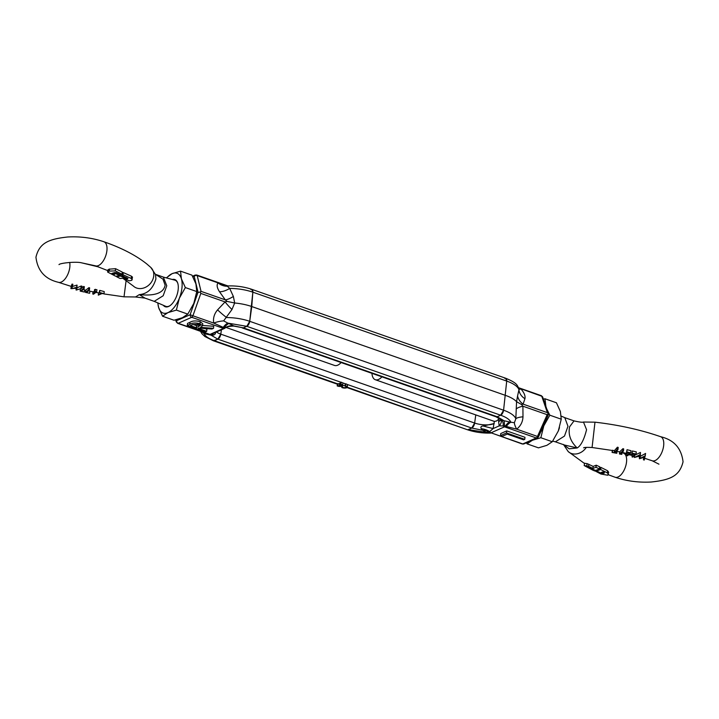<?xml version="1.0" encoding="UTF-8"?>
<svg xmlns="http://www.w3.org/2000/svg" width="719" height="719" viewBox="0 0 719 719"><rect width="100%" height="100%" fill="white"/><g stroke="black" fill="none" stroke-linecap="round" stroke-linejoin="round"><path stroke-width="1.08" d="M342.648 385.528L342.864 383.479A3.325 1.222 6.1 0 0 342.415 382.769A3.325 1.222 -173.9 0 0 341.166 382.193L340.941 384.243A3.325 1.222 6.1 0 1 342.648 385.528A3.325 1.222 6.1 0 1 342.055 386.13A3.325 1.222 6.1 0 1 337.193 385.914L337.409 383.865L337.975 383.613A2.328 0.854 -173.9 0 0 339.476 383.982M345.569 385.869A3.325 1.222 6.1 0 1 347.268 387.146L347.493 385.096A3.325 1.222 6.1 0 0 347.043 384.386A3.325 1.222 -173.9 0 0 345.785 383.811L345.569 385.869L344.994 386.121A2.328 0.854 6.1 0 1 346.279 387.038A2.328 0.854 6.1 0 1 345.866 387.46A2.328 0.854 6.1 0 1 342.379 387.28L342.541 385.779M342.675 385.258A2.328 0.854 -173.9 0 0 345.048 385.627M347.268 387.146A3.325 1.222 6.1 0 1 346.684 387.748A3.325 1.222 6.1 0 1 341.813 387.532L341.956 386.166M499.696 418.431L496.523 420.992L494.348 421.451L493.117 428.587L483.123 426.008L494.232 423.536A14.128 5.204 6.1 0 1 474.657 423.051L475.771 414.899L474.657 423.051A4.44 2.22 -70.7 0 1 471.727 428.048L474.657 423.051L220.796 334.155L221.389 329.823L220.796 334.155A14.128 5.204 6.1 0 1 216.5 331.989M347.259 387.217L467.224 429.674A4.44 2.22 -70.7 0 0 468.258 429.585L471.727 428.048L482.665 430.277L481.2 428.677C480.49 426.978 481.128 426.088 483.123 426.008M337.373 384.207L213.363 340.779A4.44 2.22 -70.7 0 0 214.397 340.698L217.866 339.152A4.44 2.22 -70.7 0 0 220.796 334.155L217.866 339.152L340.995 382.274L340.375 384.503A2.328 0.854 6.1 0 1 341.651 385.42A2.328 0.854 6.1 0 1 341.48 385.699L341.543 385.114M341.48 385.699L339.323 385.393L339.548 383.344L340.509 383.236M345.785 383.811L345.219 384.072L344.994 386.121M340.941 384.243L340.375 384.503M339.889 385.141L340.114 383.092M339.323 385.393L340.914 385.95A2.328 0.854 6.1 0 1 337.759 385.663L337.975 383.613M337.759 385.663L337.193 385.914M342.379 387.28L341.813 387.532M494.348 421.451L491.499 420.408M224.912 328.206A2.22 1.744 -113.9 0 1 224.607 328.394L224.939 328.215C225.937 326.956 228.876 326.246 233.756 326.075L243.328 327.855A4.44 2.22 -70.7 0 1 242.303 327.945L496.164 416.84A4.44 2.22 -70.7 0 0 497.189 416.75L496.164 416.84L501.278 420.031A13.31 8.116 -11.7 0 1 501.278 420.049A13.31 8.116 -11.7 0 1 499.184 425.9L498.626 421.586L501.143 419.653M548.516 414.117L542.674 397.05A2.22 1.528 161.1 0 0 541.775 396.25L547.375 412.634L523.117 404.141A13.31 11.495 25.8 0 1 517.563 395.953L518.974 389.671M500.891 419.276L504.1 420.768L497.189 416.75L500.667 415.214L503.588 410.216L506.706 381.079A29.119 10.722 6.1 0 1 518.929 389.698A13.31 11.225 12 0 0 524.924 398.694L523.117 404.141L521.464 404.491L522.902 406.19L547.159 414.683L548.381 413.919L547.375 412.634M548.381 413.919L548.031 414.764L548.381 413.919M547.159 414.683L537.479 436.442L538.531 436.801L548.498 414.378M514.382 422.691L515.82 418.835A13.31 3.316 2.8 0 1 522.992 416.822C522.74 421.9 520.637 426.008 516.673 429.153L506.302 426.475A13.31 6.651 109.3 0 1 510.93 422.251L514.382 422.691A13.31 3.253 54.5 0 0 516.673 429.153L537.479 436.442A2.22 1.105 -70.7 0 1 536.284 437.952L522.776 443.947A2.22 1.744 66.1 0 0 523.89 443.92L537.399 437.925A2.22 1.744 -113.9 0 1 536.284 437.952L504.504 426.825A2.22 1.105 -70.7 0 0 505.277 426.124A1.285 0.476 -173.9 0 0 504.45 425.963L499.184 425.9L493.117 428.587L489.693 431.616L489.81 432.452A1.285 0.476 -173.9 0 0 489.945 432.586A1.285 0.476 -173.9 0 0 490.313 432.757A2.22 1.105 -70.7 0 0 490.484 432.865A2.22 1.105 -70.7 0 0 490.996 432.82L504.504 426.825A2.22 1.744 -113.9 0 1 503.201 425.621A13.31 7.235 -59.7 0 0 501.449 419.698M175.616 319.874L176.326 321.95A2.22 1.528 -18.9 0 1 176.604 320.71A2.22 1.744 66.1 0 0 178.204 323.289L191.712 317.295L223.483 328.421L209.975 334.416A2.22 1.744 66.1 0 0 211.098 334.389L224.607 328.394A2.22 1.744 -113.9 0 1 223.483 328.421A2.22 1.105 109.3 0 0 224.256 327.72A1.285 0.476 -173.9 0 1 224.759 328.026L224.759 328.026A13.31 11.747 144.1 0 1 232.39 325.626L243.328 327.855L246.797 326.318L249.727 321.321L503.588 410.216A29.119 10.722 6.1 0 1 515.82 418.835L516.575 401.696A29.937 11.019 6.1 0 0 505.619 395.441L251.758 306.546L249.727 321.321A4.44 2.22 109.3 0 1 246.797 326.318L243.328 327.855L497.189 416.75L500.667 415.214A4.44 2.22 -70.7 0 0 503.588 410.216L506.706 381.079L505.637 378.221L504.603 378.302M346.989 387.568L467.224 429.674C474.612 432.164 482.467 433.305 490.798 433.081L468.258 429.585L471.727 428.048L347.043 384.386M506.5 432.946L524.762 439.345L524.978 437.296L506.715 430.897L500.748 433.548L500.523 435.597L506.5 432.946L506.715 430.897M523.89 443.92L522.255 443.983A2.22 1.105 -70.7 0 0 522.776 443.947L490.996 432.82A2.22 1.744 66.1 0 1 489.693 431.616A13.31 8.026 7.6 0 0 481.2 428.677M521.464 404.491L516.575 401.696L517.563 395.953M518.597 387.918L541.775 396.25A2.22 1.105 109.3 0 0 541.308 395.666L542.674 397.05M519.001 389.249A13.31 3.487 137.4 0 0 520.96 388.97C524.196 392.7 525.517 395.944 524.924 398.694M516.161 409.021A13.31 4.053 175.8 0 1 522.902 406.19L522.992 416.822M524.762 439.345L523.621 439.848L507.228 434.105L502.392 436.253L500.523 435.597M227.528 286.081L226.638 285.811L228.202 285.919L227.33 286.234L229.676 288.409L233.369 296.435L234.682 302.996L231.976 309.503L223.627 320.881L227.86 323.128L246.797 326.318L500.667 415.214C506.311 417.245 509.735 419.59 510.93 422.251L504.1 420.768A13.31 1.438 -86.4 0 1 504.45 425.963M489.81 432.452A13.31 11.747 -35.9 0 0 482.665 430.277L487.194 432.775A13.31 6.651 109.3 0 1 489.603 432.362M196.593 292.867L200.152 291.977L200.826 293.415L225.083 301.908L217.578 309.871A13.31 1.501 40.1 0 0 226.566 317.546A29.119 10.722 6.1 0 1 249.727 321.321L252.845 292.184L506.706 381.079A4.44 2.22 -70.7 0 0 505.637 378.221C516.961 382.903 517.392 384.989 519.028 389.428M231.976 309.503A13.31 2.346 -133.3 0 1 225.083 301.908L227.069 301.405L234.682 302.996A29.937 11.019 6.1 0 1 251.758 306.546L252.845 292.184A4.44 2.22 -70.7 0 0 251.776 289.326A4.44 2.22 -70.7 0 0 250.742 289.415M227.069 301.405L225.299 299.859L201.041 291.357L200.152 291.977M201.041 291.357L197.204 275.602A2.22 1.627 166.3 0 0 194.211 276.366L192.944 276.923M176.263 319.712L176.604 320.71L190.113 314.715L192.917 315.785L200.826 293.415M215.089 332.16C215.88 333.203 215.421 334.155 213.732 335.018L210.955 335.135A13.31 1.438 93.6 0 0 210.775 334.506M200.493 331.315L201.931 333.724L204.942 336.564L213.363 340.779L217.866 339.152L210.955 335.135L204.124 333.661L201.859 331.792M223.232 327.361L224.256 327.72A13.31 6.651 109.3 0 1 228.885 323.487L227.86 323.128A13.31 6.651 -70.7 0 0 223.232 327.361L213.723 323.074L192.917 315.785A2.22 1.105 -70.7 0 1 191.712 317.295A2.22 1.744 -113.9 0 1 190.113 314.715L198.067 292.22L194.211 276.366A2.22 1.744 -113.9 0 1 195.11 275.08L196.745 275.018A2.22 1.105 -70.7 0 1 197.204 275.602L218.019 282.882C216.491 284.949 216.994 287.906 219.52 291.752A13.31 6.408 146.7 0 0 229.676 288.409A29.119 10.722 6.1 0 1 252.845 292.184L251.776 289.326L505.637 378.221M228.885 323.487L233.981 326.04M189.996 322.31L187.515 323.406L187.3 325.455L189.771 324.359C192.117 322.804 195.514 322.588 199.972 323.712L200.188 321.663C195.739 320.539 192.333 320.755 189.996 322.31L189.771 324.359M199.972 323.712L202.542 325.761L202.758 323.712L200.188 321.663M202.542 325.761L200.529 327.388L213.525 328.313L213.741 326.264L202.569 325.464M187.3 325.455L205.553 331.845L206.695 331.342L206.91 329.293L204.573 328.475M213.732 335.018A13.31 2.148 57 0 0 212.186 333.904M208.618 279.17L207.692 278.846M227.33 286.234A13.31 11.549 -137 0 1 218.019 282.882L227.662 285.883A13.31 6.651 -70.7 0 0 227.716 285.919M233.369 296.435A13.31 5.096 -37.9 0 1 225.299 299.859L219.52 291.752M223.627 320.881A13.31 4.808 -12.5 0 0 213.723 323.074C212.932 318.265 214.217 313.861 217.578 309.871M213.525 328.313L211.952 329.014L198.974 328.071L198.255 328.394L206.695 331.342M205.913 333.212A13.31 6.651 -70.7 0 0 204.124 333.661C205.319 336.312 208.744 338.658 214.397 340.698L337.526 383.811M198.839 324.215L200.394 325.392L196.386 327.738L190.301 325.608L192.62 324.584L198.839 324.215M199.397 324.44L196.602 325.689L196.386 327.738M196.602 325.689L192.998 324.422M583.594 447.838C583.972 447.371 586.803 447.263 592.079 447.506L594.981 422.17L583.469 422.026L586.569 429.692C584.08 439.597 580.961 445.69 577.195 447.964L564.631 445.061L555.401 441.834L564.496 436.056L567.965 426.259L564.792 417.658L574.032 420.885L569.592 426.825C568.055 434.698 570.589 441.745 577.195 447.964L569.124 448.818L563.561 444.684M602.477 472.077L602.369 473.048L601.192 472.482L603.079 471.826L604.185 472.374L604.239 473.156L601.587 473.668L595.242 470.972L595.305 470.352M602.369 473.048L601.255 473.237L596.626 470.999L596.707 470.217M596.635 470.909L600.698 469.543L600.931 467.404L607.618 470.765L608.687 472.284L607.726 475.232L600.922 474.019L594.218 470.487M594.316 469.866L594.254 470.487L593.193 470.352L584.179 465.561L584.583 463.108M584.421 463.315L587.046 463.593L593.148 466.397L596.258 465.202L599.7 466.811L599.457 469.085L595.485 470.442L588.214 467.251M381.933 376.837A13.859 6.92 109.3 0 1 378.527 379.461A13.859 6.92 109.3 0 1 375.318 379.722A13.859 6.92 109.3 0 1 371.948 373.341M616.92 451.164L616.821 453.285L614.979 452.88L617.954 449.645L618.196 447.416L617.432 447.191L617.199 449.429L617.954 449.645M616.821 453.285L612.094 452.44L612.318 450.346L614.43 450.633L617.432 447.191M621.791 454.363L619.454 453.986L619.679 451.856L622.924 448.683L623.688 448.89L623.454 451.083L620.497 454.075L621.791 454.363L621.935 453.078M626.483 452.404L627.04 449.717L630.958 450.687L630.725 452.871L627.498 455.801L626.734 455.621L629.637 453.168L626.483 452.404L626.806 451.909L630.725 452.871M626.734 455.621L626.968 453.473L628.343 452.862M631.803 453.653L632.361 450.975L636.288 451.865L636.054 454.057L632.819 457.086L632.055 456.898L634.967 454.381L631.803 453.653L632.127 453.159L636.054 454.057M632.055 456.898L632.289 454.759L633.682 454.093M634.625 455.343L640.341 452.458L640.314 456.322L645.599 453.455L644.287 460.043L643.442 459.818L644.179 457.23L639.425 458.767L639.317 456.179L634.401 457.473L640.108 454.687L640.099 458.38L645.356 455.729M643.442 459.818L643.784 457.473M599.628 468.015L600.931 467.404M614.43 450.633L614.215 452.709L617.199 449.429M612.597 450.238L612.372 452.314L614.215 452.709M622.924 448.683L622.69 450.885L623.454 451.083M619.454 453.986L622.69 450.885M627.04 449.717L626.806 451.909M632.361 450.975L632.127 453.159M645.455 453.428L645.213 455.702M640.314 456.322L640.099 458.38M640.503 452.494L640.269 454.723M640.341 452.458L640.108 454.687M634.553 456.008L634.401 457.473M594.254 470.487L588.205 467.341M599.475 468.95L596.033 467.323L596.258 465.202M596.006 465.22L596.033 467.323M595.781 467.341L592.932 468.446L593.148 466.397M592.932 468.446L588.627 466.325L588.843 464.267M584.179 465.561L588.627 466.325M607.618 470.765L607.393 472.895L608.472 474.36M607.393 472.895L600.698 469.543M604.239 473.156L604.32 472.455M595.242 470.972L594.182 470.846M545.874 406.442L545.002 398.775L556.434 402.775L560.38 411.52L561.251 419.195L549.819 415.187L546.764 408.994M561.251 419.195L558.304 431.005A21.067 10.524 -70.7 0 0 558.582 430.286A21.067 10.524 -70.7 0 0 559.247 428.371A21.067 10.524 -70.7 0 0 559.481 427.616M558.304 431.005L552.273 441.736L546.907 445.331L538.468 447.856L527.036 443.848L532.402 440.253L540.841 437.727L543.789 425.918L549.819 415.187M545.002 398.775L543.384 399.126M552.273 441.736L540.841 437.727M526.443 442.787L527.036 443.848M545.182 421.846A21.067 10.524 109.3 0 1 543.789 425.918A21.067 10.524 109.3 0 1 540.454 432.47M533.696 439.57A21.067 10.524 109.3 0 1 532.402 440.253A21.067 10.524 109.3 0 1 531.134 440.711M177.899 283.681A13.859 6.92 109.3 0 0 175.041 280.221A13.859 6.92 109.3 0 0 174.789 280.14L163.339 277.094L166.763 285.767L163.177 295.761L154.208 301.342L144.968 298.115L139.288 294.619C147.494 293.882 153.039 288.643 155.915 278.891L155.511 274.514L150.81 267.441A12.753 10.641 132.9 0 1 153.731 275.934A12.753 10.641 132.9 0 1 145.705 287.196A12.753 10.641 132.9 0 1 133.437 286.108L122.841 278.298M170.268 305.467A13.859 6.92 109.3 0 1 169.091 306.123A13.859 6.92 109.3 0 1 165.882 306.384A13.859 6.92 109.3 0 1 165.649 306.294L153.974 301.252M114.465 272.6L113.674 273.624L114.842 274.2L113 274.505L111.805 273.454L114.492 272.591L116.136 272.627L120.882 274.973L122.032 274.272L115.31 270.883L115.543 268.672L122.266 272.079L122.032 274.272M119.561 274.325L119.417 275.647L115.687 276.24L107.598 272.052L108.875 271.234L109.09 269.176L115.543 268.672M107.598 272.052L107.823 269.976L109.09 269.176M122.095 273.337L123.255 272.555L131.442 276.204L132.467 277.381L131.811 280.293L129.231 280.841L123.111 278.226L120.1 278.505L116.676 276.779L116.73 276.249M131.442 276.204L131.2 278.46L132.233 279.592M123.255 272.555L123.021 274.748L121.871 275.449L127.946 278.586M127.092 277.911L126.984 278.954L127.928 278.487L126.167 278.729L120.576 276.06L120.702 274.883M226.152 327.496L334.524 365.441A13.859 6.92 -70.7 0 0 337.732 365.171A13.859 6.92 -70.7 0 0 341.13 362.556M144.977 298.115L135.532 296.983L139.288 294.619C154.936 296.192 163.555 293.046 165.136 285.2L162.961 279.134L155.457 274.334M96.166 292.48L99.339 292.948M99.492 290.836L99.815 290.386L104.237 291.59L104.012 293.685L101.873 293.604L98.287 295.149L101.109 293.406L99.267 292.93L99.492 290.836M94.54 289.604L96.912 289.667L96.679 291.797L93.524 294.188L92.76 294.026L95.6 292.04L94.315 291.716L94.54 289.604M93.758 291.986L92.994 291.824L94.342 291.483M85.471 292.39L85.705 290.206L88.886 287.672L89.641 287.861L89.417 290L86.505 292.543L89.668 293.271L85.471 292.39L88.653 289.82L88.886 287.672M88.77 290.871L89.893 291.123L89.668 293.271M80.384 288.903L83.557 286.486L84.321 286.656L84.096 288.795L81.184 291.267L84.348 292.04L80.151 291.096L83.332 288.625L83.557 286.486M83.467 289.631L84.572 289.892L84.348 292.04M71.172 286.351L72.026 284.095L72.871 284.266L71.945 288.678L76.852 287.249L76.78 289.937L81.741 288.319L76.142 290.081L75.953 288.211L70.929 288.634L72.026 284.095M72.17 286.557L76.915 285.101L77.005 287.834L81.13 286.009L81.966 286.189L81.741 288.319M98.521 292.939L98.287 295.149M99.815 290.386L99.582 292.516L104.012 293.685M95.348 289.263L95.124 291.393L94.315 291.716M92.994 291.824L92.76 294.026M95.124 291.393L96.679 291.797M88.653 289.82L89.417 290M80.357 289.227L80.151 291.096M83.332 288.625L84.096 288.795M71.172 286.387L70.929 288.634M81.13 286.009L80.896 288.13M77.005 287.834L76.78 289.937M77.077 285.137L76.852 287.249M76.915 285.101L76.69 287.223M71.801 286.18L72.646 286.36M121.871 275.449L121.987 274.307M120.576 276.06L116.676 276.725M131.2 278.46L123.021 274.748M109.486 269.032L109.27 271.099L115.31 270.883M119.435 275.503L114.815 273.238L114.887 272.501M113.683 273.472L113.755 272.843M113 274.505L113.153 273.058M111.894 273.975L111.948 273.418M166.637 277.974A21.067 10.524 109.3 0 1 172.093 273.669A21.067 10.524 109.3 0 1 181.404 278.819A21.067 10.524 109.3 0 1 181.961 287.843A21.067 10.524 109.3 0 1 179.319 298.295L185.349 287.564L196.781 291.563L193.824 303.373A21.067 10.524 -70.7 0 0 194.103 302.654A21.067 10.524 -70.7 0 0 194.777 300.749A21.067 10.524 -70.7 0 0 195.011 299.985M163.339 305.296A14.416 7.199 -70.7 0 0 168.588 306.474A14.416 7.199 -70.7 0 0 170.035 305.638A14.416 7.199 -70.7 0 0 177.818 283.403A14.416 7.199 -70.7 0 0 172.344 279.493M157.767 302.888L158.62 307.48A21.067 10.524 109.3 0 1 157.91 302.951M179.319 298.295A21.067 10.524 109.3 0 1 167.931 312.63A21.067 10.524 109.3 0 1 158.62 307.48L162.566 316.225L167.931 312.63L176.371 310.105L179.319 298.295M185.349 287.564L181.404 278.819L180.532 271.144L172.093 273.669L166.296 277.885M176.371 310.105L187.794 314.104L182.437 317.708L173.998 320.225L162.566 316.225M193.824 303.373L187.794 314.104M180.532 271.144L191.964 275.152L195.91 283.897L196.781 291.563M342.415 382.769L345.623 383.892M501.035 419.456A14.128 5.204 6.1 0 1 498.626 421.586L498.752 419.501M506.302 426.475L505.277 426.124A13.31 6.651 -70.7 0 1 509.906 421.891M489.208 432.146A13.31 6.651 -70.7 0 0 486.17 432.416M211.098 334.389L209.463 334.461A2.22 1.105 109.3 0 0 209.975 334.416L178.204 323.289A2.22 1.105 -70.7 0 1 177.692 323.334L176.326 321.95M177.692 323.334L209.463 334.461A2.22 1.105 109.3 0 1 209.292 334.353M205.149 334.011A13.31 6.651 109.3 0 1 206.937 333.571M198.642 326.732L198.866 324.682M644.799 458.336L652.205 460.78A12.753 6.381 -70.7 0 0 663.664 445.537A12.753 6.381 -70.7 0 0 660.644 436.712C640.71 429.782 618.825 424.938 594.981 422.17M660.644 436.712C673.964 439.875 681.432 448.234 683.05 461.796C679.662 475.915 670.629 479.941 651.171 482.018C638.589 482.683 626.573 481.092 615.105 477.245A12.753 6.363 -70.7 0 0 626.537 461.993A12.753 6.363 -70.7 0 0 623.517 453.168L626.887 454.21M563.489 444.486L568.19 451.559A12.753 10.641 -47.1 0 0 586.3 447.371M587.046 463.593L586.83 465.66M600.68 467.431L600.446 469.561M603.16 473.515L603.331 471.952M602.468 473.641L602.648 472.015M599.988 473.246L600.05 472.662M69.68 262.417A12.753 6.381 109.3 0 1 69.824 267.055A12.753 6.381 109.3 0 1 58.356 282.288L71.226 286.405M150.81 267.441L146.802 263.963C135.891 255.308 121.583 247.902 103.895 241.755A12.753 6.363 109.3 0 1 106.915 250.58A12.753 6.363 109.3 0 1 95.483 265.832L107.76 270.605M132.323 276.842L132.08 279.08M126.131 280.401L124.019 296.83L103.833 293.918M126.167 278.729L126.292 277.543M537.399 437.925L538.531 436.801M489.253 432.164L522.255 443.983M518.507 387.685L541.308 395.666M192.557 276.213L195.11 275.08M227.896 285.919L196.745 275.018M228.202 285.919C236.533 285.695 244.388 286.836 251.776 289.326M652.205 460.78L658.955 464.177M622.259 452.718L623.517 453.168M555.661 441.906L552.704 441.124M596.644 470.235L596.572 470.945M375.318 379.722L494.483 421.451M561.233 416.112L565.035 417.748M574.032 420.885C579.46 422.143 582.606 422.52 583.469 422.026M592.079 447.506L612.3 450.48M617.028 451.37L619.679 451.909M622.456 452.494L626.968 453.509M629.781 454.183L632.28 454.803M638.76 456.538L639.299 456.691M643.119 457.814L643.64 457.976M615.105 477.245L608.328 474.756M584.214 463.279L568.19 451.559M629.206 454.803L632.217 455.433M599.745 466.883L599.52 469.013M602.567 472.041L602.45 473.129M103.895 241.755C92.427 237.908 80.411 236.317 67.829 236.982C48.371 239.059 39.338 243.085 35.95 257.204C37.568 270.766 45.036 279.125 58.356 282.288M59.012 264.619L58.994 264.628C59.848 263.091 75.684 261.419 81.238 262.759L95.483 265.832M81.346 262.768L98.557 266.938M119.624 274.361L119.489 275.575M163.599 277.166L155.448 274.316M135.532 296.974L124.019 296.83M93.03 291.833L89.893 291.159M85.705 290.206L84.572 289.937M116.676 276.249L116.622 276.734M113.665 272.878L113.593 273.544"/></g></svg>

